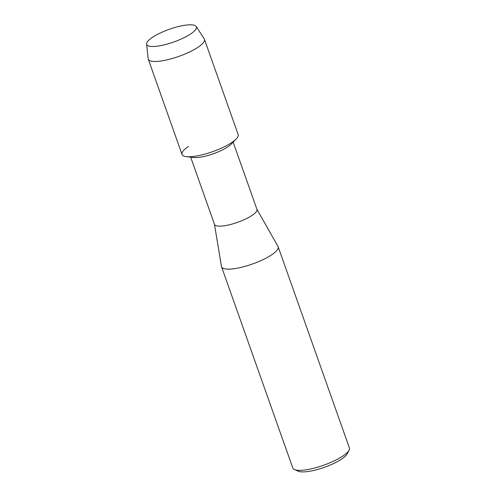 <?xml version="1.0" encoding="UTF-8"?>
<svg xmlns="http://www.w3.org/2000/svg" width="496" height="496" viewBox="0 0 496 496"><rect width="100%" height="100%" fill="white"/><g stroke="black" fill="none" stroke-linecap="round" stroke-linejoin="round"><path stroke-width="0.74" d="M162.211 32.116A26.362 6.733 -19.5 0 0 152.88 46.5A26.362 6.733 -19.5 0 0 180.879 39.184A26.362 6.733 -19.5 0 0 192.876 32.333A26.362 6.733 -19.5 0 0 190.551 24.8A26.362 6.733 -19.5 0 0 162.211 32.116A26.362 6.733 -19.5 0 0 146.605 44.045A26.362 6.733 -19.5 0 0 152.88 46.5A26.362 6.733 -19.5 0 0 180.879 39.184A26.362 6.733 -19.5 0 0 192.876 32.333A26.362 6.733 -19.5 0 0 196.205 26.48A26.362 6.733 -19.5 0 0 162.211 32.116M188.53 146.413A29.785 7.607 -19.5 0 0 186.291 156.631L193.459 157.499A22.512 5.754 -19.5 0 0 219.418 151.354A22.512 5.754 -19.5 0 0 231.198 144.131L236.22 138.954A29.785 7.607 -19.5 0 1 220.639 148.502A29.785 7.607 -19.5 0 0 238.167 134.565L204.42 39.271A29.785 7.607 -19.5 0 0 204.216 38.855L196.205 26.48M186.291 156.631A29.785 7.607 -19.5 0 0 220.639 148.502A29.785 7.607 -19.5 0 1 182.02 154.454L148.273 59.154A29.785 7.607 -19.5 0 0 186.893 53.208A29.785 7.607 -19.5 0 0 204.42 39.271M190.687 157.164L214.501 224.409A22.512 5.754 -19.5 0 0 243.697 219.908A22.512 5.754 -19.5 0 0 256.947 209.38L233.132 142.135M214.458 224.285L221.47 266.47A30.02 7.669 -19.5 0 0 221.557 266.811A30.02 7.669 -19.5 0 0 260.481 260.815A30.02 7.669 -19.5 0 0 278.151 246.766A30.02 7.669 -19.5 0 0 278.002 246.45L256.903 209.256M221.557 266.811L292.801 468.001A30.02 7.669 -19.5 0 0 294.481 469.557A30.02 7.669 -19.5 0 0 331.731 462.005A30.02 7.669 -19.5 0 0 349.066 450.225A30.02 7.669 -19.5 0 0 349.395 447.962L278.151 246.766M294.481 469.557L298.263 471.2A26.889 6.87 -19.5 0 0 331.632 464.436A26.889 6.87 -19.5 0 0 347.163 453.883L349.066 450.225M146.605 44.045L148.168 58.702A29.785 7.607 -19.5 0 0 148.273 59.154"/></g></svg>
